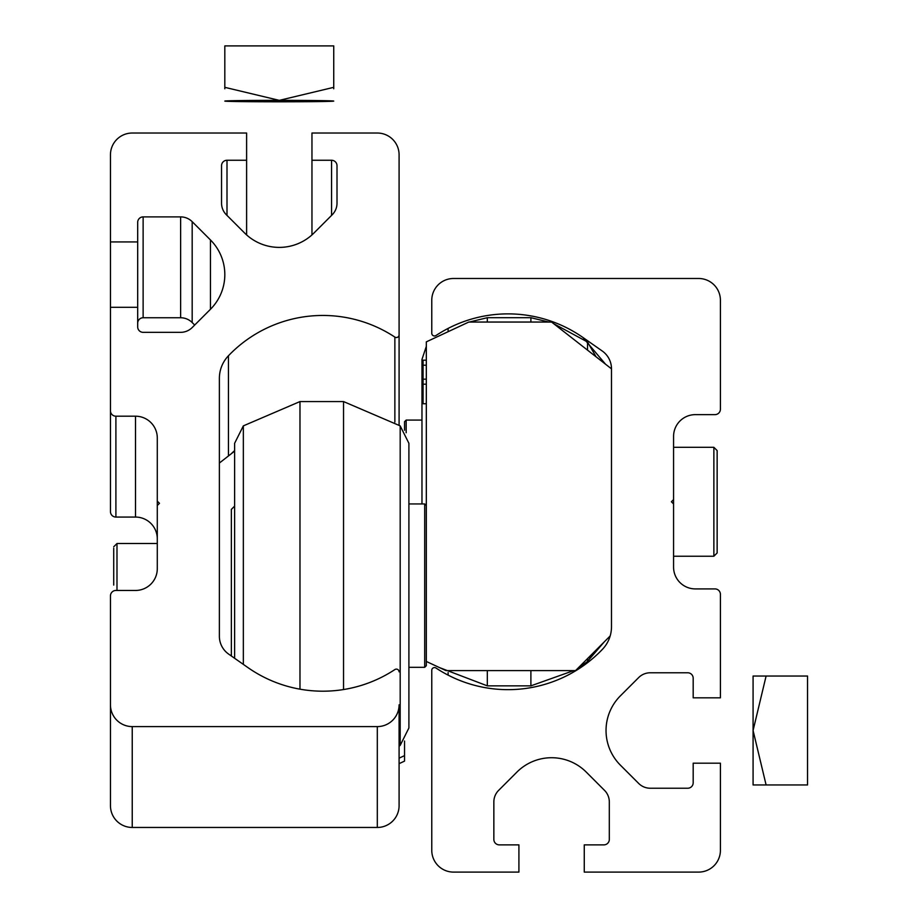 <?xml version="1.0" encoding="UTF-8"?>
<svg xmlns="http://www.w3.org/2000/svg" width="918" height="918" viewBox="0 0 918 918"><rect width="100%" height="100%" fill="white"/><g stroke="black" fill="none" stroke-linecap="round" stroke-linejoin="round"><path stroke-width="1.38" d="M582.987 337.514L602.197 350.974A21.78 21.78 0 0 1 611.491 368.818L611.491 626.753A32.681 32.681 0 0 1 602.415 649.359A130.7 130.7 0 0 1 435.993 668.029A2.72 2.72 0 0 0 431.77 670.301L431.77 850.32A21.78 21.78 0 0 0 453.549 872.1L518.911 872.1L518.911 844.87L499.3 844.87A5.451 5.451 0 0 1 493.85 839.419L493.85 801.93A16.34 16.34 0 0 1 498.635 790.375L516.926 772.084A49.01 49.01 0 0 1 586.246 772.084L604.526 790.375A16.34 16.34 0 0 1 609.311 801.93L609.311 839.419A5.451 5.451 0 0 1 603.86 844.87L584.261 844.87L584.261 872.1L698.621 872.1A21.78 21.78 0 0 0 720.412 850.32L720.412 763.179L693.182 763.179L693.182 782.79A5.451 5.451 0 0 1 687.731 788.229L650.231 788.229A16.34 16.34 0 0 1 638.687 783.444L620.396 765.164A49.01 49.01 0 0 1 620.396 695.844L638.687 677.564A16.34 16.34 0 0 1 650.231 672.779L687.731 672.779A5.451 5.451 0 0 1 693.182 678.218L693.182 697.829L720.412 697.829L720.412 594.348A5.451 5.451 0 0 0 714.961 588.908L695.362 588.908A21.78 21.78 0 0 1 673.571 567.117L673.571 503.948L671.391 501.767L673.571 499.587L673.571 436.417A21.78 21.78 0 0 1 695.362 414.638L714.961 414.638A5.451 5.451 0 0 0 720.412 409.187L720.412 300.266A21.78 21.78 0 0 0 698.621 278.487L453.549 278.487A21.78 21.78 0 0 0 431.77 300.266L431.77 333.245A2.72 2.72 0 0 0 435.993 335.518A130.7 130.7 0 0 1 582.987 337.514L605.501 364.171M611.491 368.852L551.58 322.046L468.8 322.046L426.319 341.863L426.319 661.453L445.93 670.599L575.54 670.599L610.16 635.979M426.319 360.177L423.06 360.177L423.06 403.736L426.319 403.736M423.06 384.194L426.319 384.194M423.06 379.168L426.319 379.168M423.06 365.203L426.319 365.203M408.9 585.638L408.9 727.974L400.179 745.405L400.179 425.872L408.9 443.302L408.9 585.638M243.339 664.38L243.339 425.872L299.979 401.568L343.539 401.568L343.539 689.544M299.979 401.568L299.979 689.177M243.339 425.872L234.618 443.302L234.618 658.286M408.9 488.973L408.9 443.302M426.319 661.453L426.319 665.699L424.69 667.329L424.69 503.948L408.9 503.948M234.618 506.128L231.359 509.398L231.359 655.991M717.142 475.363L717.142 552.957L717.142 528.183L717.142 552.957L713.871 556.228L713.871 447.307L717.142 450.577L717.142 501.767M673.571 503.948L673.571 499.587M448.11 330.973L448.11 328.414M604.285 641.854L584.261 665.114A130.7 130.7 0 0 1 448.11 675.12L448.11 672.573M753.081 784.959L753.081 676.038L807.542 676.038L807.542 784.959L753.081 784.959M766.105 784.959L753.081 730.499L766.105 676.038M132.238 726.597A21.78 21.78 180 0 1 110.458 704.817L110.458 805.683A21.78 21.78 180 0 0 132.238 827.462L132.238 726.597L377.309 726.597A21.78 21.78 180 0 0 399.089 704.817L399.089 772.704M399.089 704.817L399.089 805.683A21.78 21.78 180 0 1 377.309 827.462L132.238 827.462M399.089 425.068L399.089 334.818A2.72 2.72 180 0 1 394.866 337.09A130.7 130.689 -0 0 0 228.456 355.748A32.681 32.669 180 0 0 219.379 378.354L219.379 636.266A21.78 21.78 180 0 0 228.662 654.109L247.883 667.558A130.7 130.689 180 0 0 394.866 669.566A2.72 2.72 180 0 1 399.089 671.838M234.618 450.589A130.7 130.689 -0 0 0 231.302 453.733M399.089 334.818L399.089 154.809A21.78 21.78 -0 0 0 377.309 133.03L311.959 133.03L311.959 160.26L331.559 160.26A5.451 5.451 -0 0 1 337.009 165.699L337.009 203.199A16.34 16.34 -0 0 1 332.224 214.743L313.945 233.034A49.01 49.01 180 0 1 244.624 233.034L226.333 214.743A16.34 16.34 180 0 1 221.548 203.199L221.548 165.699L221.548 203.199M311.959 234.905L311.959 160.26M221.548 165.699A5.451 5.451 180 0 1 226.998 160.26L246.609 160.26L246.609 234.905M110.458 241.939L137.689 241.939L137.689 307.289L110.458 307.289L110.458 154.809A21.78 21.78 180 0 1 132.238 133.03L246.609 133.03L246.609 160.26M137.689 241.939L137.689 222.34A5.451 5.451 -0 0 1 143.128 216.889L180.628 216.889A16.34 16.34 -0 0 1 192.183 221.674L210.463 239.954A49.01 49.01 180 0 1 210.463 309.263L210.463 239.954M194.685 325.041L192.183 322.539A16.34 16.34 -0 0 0 180.628 317.754L143.128 317.754A5.451 5.451 -0 0 0 137.689 323.205M137.689 307.289L137.689 326.888A5.451 5.451 180 0 0 143.128 332.339L180.628 332.339A16.34 16.34 180 0 0 192.183 327.554L210.463 309.263M110.458 307.289L110.458 410.748A5.451 5.451 -0 0 0 115.897 416.198L135.508 416.198A21.78 21.78 -0 0 1 157.288 437.978L157.288 501.148L159.468 503.328L157.288 505.508L157.288 501.148M157.288 538.843A21.78 21.78 -0 0 0 135.508 517.063L115.897 517.063A5.451 5.451 -0 0 1 110.458 511.613L110.458 410.748M110.458 704.817L110.458 595.897A5.451 5.451 180 0 1 115.897 590.458L135.508 590.458A21.78 21.78 180 0 0 157.288 568.678L157.288 505.508M404.54 741.044L404.54 761.114L399.089 763.661M219.379 463.051L234.618 451.14M404.54 755.629L399.089 758.165M421.97 405.102L421.97 503.948L421.97 359.431L426.319 346.361M573.693 670.599L530.891 685.849L487.32 685.849L487.32 670.599M530.891 685.849L530.891 670.599M530.891 322.046L530.891 317.697L487.32 317.697L469.373 322.046M487.32 322.046L487.32 317.697M404.54 430.232L404.54 421.718L406.169 420.077L406.169 432.757M113.717 585.076L113.717 548.23M306.061 101.083L252.507 101.083L306.061 101.083M279.279 100.36A54.46 0.723 180 0 0 224.818 101.083A54.46 0.723 180 0 0 224.83 101.095A54.46 0.723 180 0 0 279.279 101.806A54.46 0.723 180 0 0 333.727 101.095A54.46 0.723 180 0 0 333.739 101.083A54.46 0.723 180 0 0 279.279 100.36L333.739 87.336L333.739 45.9L224.818 45.9L224.818 87.336L279.279 100.36M333.739 87.336L333.739 88.782M224.818 87.336L224.818 88.782M377.309 827.462L377.309 726.597M228.456 455.959L228.456 355.748M394.866 422.096L394.866 337.09M331.559 215.409L331.559 160.26M226.998 215.409L226.998 160.26M143.128 317.754L143.128 216.889M180.628 317.754L180.628 216.889M192.183 322.539L192.183 221.674M115.897 517.063L115.897 416.198M135.508 517.063L135.508 416.198M578.271 667.879L587.531 661.534L587.531 658.619M587.531 350.137L587.531 342.012L596.08 356.815M157.288 543.513L116.988 543.513L116.988 590.458M399.089 746.208L400.179 745.405M343.539 401.568L400.179 425.872M408.9 667.329L424.69 667.329M426.319 505.577L424.69 503.948M673.571 447.307L713.871 447.307M713.871 556.228L673.571 556.228L713.871 556.228L717.142 552.957M487.32 685.849L439.493 667.593M587.531 661.534L595.105 651.034M587.531 342.012L553.715 323.71M548.838 322.046L530.891 317.697M467.457 322.677L440.961 335.036M421.97 420.077L406.169 420.077M116.988 543.513L113.717 546.784"/></g></svg>
